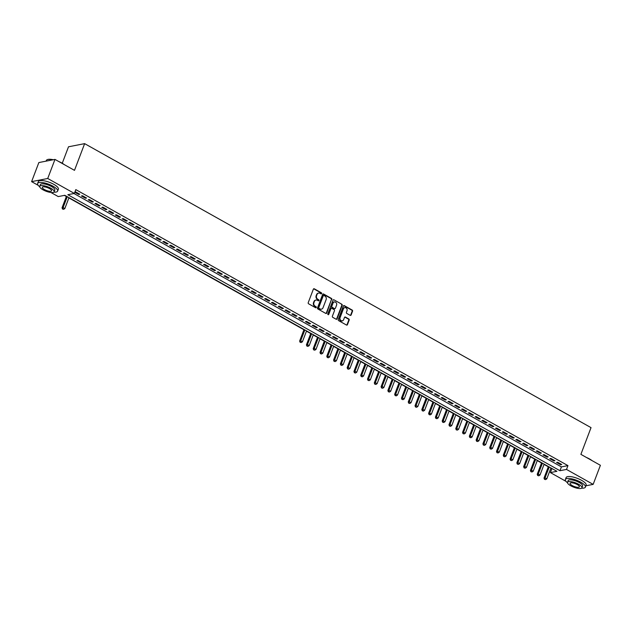 <?xml version="1.0" encoding="UTF-8"?>
<svg xmlns="http://www.w3.org/2000/svg" width="632" height="632" viewBox="0 0 632 632"><rect width="100%" height="100%" fill="white"/><g stroke="black" fill="none" stroke-linecap="round" stroke-linejoin="round"><path stroke-width="0.95" d="M321.649 293.572A0.593 0.506 78.9 0 0 321.38 292.782L314.302 288.808A0.845 0.719 78.9 0 0 313.353 289.187L308.226 302.673A0.845 0.719 78.9 0 0 308.606 303.795L315.692 307.768A0.593 0.506 78.9 0 0 316.087 306.718L315.171 306.204A2.694 2.307 78.9 0 1 313.946 302.61L314.373 301.488A2.694 2.307 78.9 0 1 317.422 300.287L318.338 300.8A0.593 0.506 78.9 0 0 318.733 299.75L317.817 299.236A2.694 2.307 78.9 0 1 316.593 295.642L317.019 294.52A2.694 2.307 78.9 0 1 320.068 293.319L320.985 293.833A0.593 0.506 78.9 0 0 321.649 293.572M321.064 293.864A0.593 0.506 78.9 0 0 320.945 292.869L313.867 288.895A0.845 0.719 78.9 0 0 313.646 288.816M315.771 307.8A0.593 0.506 78.9 0 0 315.652 306.804L315.171 306.204M318.417 300.832A0.593 0.506 78.9 0 0 318.299 299.837L317.817 299.236M350.175 315.336A0.845 0.719 78.9 0 0 351.123 314.965L352.561 311.181A0.845 0.719 78.9 0 0 352.182 310.059L344.314 305.643A0.845 0.719 78.9 0 0 343.366 306.022L338.246 319.508A0.845 0.719 78.9 0 0 338.626 320.629L346.486 325.038A0.845 0.719 78.9 0 0 347.442 324.666L349.172 320.092A0.845 0.719 78.9 0 0 348.793 318.97L345.428 317.082A0.845 0.719 78.9 0 0 344.48 317.462L343.618 319.729A2.252 1.928 78.9 0 1 340.055 317.73L343.421 308.851A2.252 1.928 78.9 0 1 346.992 310.849L346.423 312.327A0.845 0.719 78.9 0 0 346.81 313.448L350.175 315.336M38.204 185.342L31.6 181.637L38.852 162.558L54.976 159.406L74.489 170.348L84.641 143.638L591.031 427.635L580.887 454.353L600.4 465.302L593.148 484.381L585.904 485.795M54.976 159.406L47.724 178.485L74.371 193.431L67.829 194.703L559.968 470.714L566.509 469.434L593.148 484.381M73.952 193.511L561.421 466.898L567.955 465.618L75.816 189.616L74.371 193.431M567.955 465.618L566.509 469.434M331.84 299.56A0.845 0.719 78.9 0 0 331.46 298.43L323.592 294.022A0.845 0.719 78.9 0 0 322.644 294.401L317.525 307.887A0.845 0.719 78.9 0 0 317.904 309.008L325.764 313.417A0.845 0.719 78.9 0 0 326.72 313.045L331.405 299.639A0.845 0.719 78.9 0 0 331.026 298.517L323.157 294.109A0.845 0.719 78.9 0 0 322.936 294.03M333.957 299.837L341.817 304.245A0.845 0.719 78.9 0 1 342.204 305.367L337.077 318.852A0.845 0.719 78.9 0 1 336.129 319.231L332.764 317.343A0.845 0.719 78.9 0 1 332.377 316.221L334.454 310.747A0.845 0.719 78.9 0 0 334.075 309.625L331.847 308.377A0.845 0.719 78.9 0 0 330.892 308.748L328.727 314.444A0.593 0.506 78.9 0 1 327.795 313.922L333.009 300.208A0.845 0.719 78.9 0 1 333.957 299.837L341.817 304.245M74.813 192.262L78.7 194.443L79.782 194.229L75.714 191.946L74.868 192.104M86.576 198.037L82.5 195.746L81.41 195.96L85.486 198.25L86.576 198.037M93.362 201.845L89.286 199.554L88.204 199.767L92.272 202.05L93.362 201.845M100.148 205.645L96.08 203.362L94.99 203.575L99.058 205.858L100.148 205.645M106.934 209.453L102.866 207.17L101.776 207.383L105.852 209.666L106.934 209.453M113.728 213.261L109.652 210.977L108.562 211.191L112.638 213.474L113.728 213.261M120.515 217.068L116.438 214.785L115.356 214.998L119.424 217.282L120.515 217.068M127.301 220.876L123.232 218.593L122.142 218.806L126.21 221.089L127.301 220.876M134.095 224.684L130.018 222.401L128.928 222.614L133.004 224.897L134.095 224.684M140.881 228.492L136.804 226.209L135.714 226.422L139.791 228.705L140.881 228.492M147.667 232.3L143.59 230.016L142.508 230.23L146.577 232.513L147.667 232.3M154.453 236.107L150.384 233.824L149.294 234.03L153.363 236.321L154.453 236.107M161.247 239.915L157.171 237.624L156.08 237.837L160.157 240.128L161.247 239.915M168.033 243.715L163.957 241.432L162.866 241.645L166.943 243.928L168.033 243.715M174.819 247.523L170.751 245.24L169.66 245.453L173.729 247.736L174.819 247.523M181.605 251.331L177.537 249.048L176.447 249.261L180.515 251.544L181.605 251.331M188.399 255.138L184.323 252.855L183.233 253.069L187.309 255.352L188.399 255.138M195.185 258.946L191.109 256.663L190.019 256.876L194.095 259.16L195.185 258.946M201.971 262.754L197.903 260.471L196.813 260.684L200.881 262.967L201.971 262.754M208.758 266.562L204.689 264.279L203.599 264.492L207.667 266.775L208.758 266.562M215.552 270.37L211.475 268.087L210.385 268.3L214.461 270.583L215.552 270.37M222.338 274.177L218.261 271.894L217.171 272.1L221.247 274.391L222.338 274.177M229.124 277.985L225.055 275.694L223.965 275.908L228.034 278.198L229.124 277.985M235.91 281.785L231.841 279.502L230.751 279.715L234.82 281.998L235.91 281.785M242.704 285.593L238.627 283.31L237.537 283.523L241.614 285.806L242.704 285.593M249.49 289.401L245.413 287.118L244.323 287.331L248.4 289.614L249.49 289.401M256.276 293.209L252.208 290.925L251.117 291.139L255.186 293.422L256.276 293.209M263.062 297.016L258.994 294.733L257.903 294.947L261.98 297.23L263.062 297.016M269.856 300.824L265.78 298.541L264.69 298.754L268.766 301.037L269.856 300.824M276.642 304.632L272.566 302.349L271.476 302.562L275.552 304.845L276.642 304.632M283.428 308.44L279.36 306.157L278.27 306.37L282.338 308.653L283.428 308.44M290.214 312.248L286.146 309.964L285.056 310.17L289.132 312.461L290.214 312.248M297.008 316.055L292.932 313.764L291.842 313.978L295.918 316.269L297.008 316.055M303.795 319.855L299.718 317.572L298.636 317.785L302.704 320.068L303.795 319.855M310.581 323.663L306.512 321.38L305.422 321.593L309.49 323.876L310.581 323.663M317.367 327.471L313.298 325.188L312.208 325.401L316.284 327.684L317.367 327.471M324.161 331.279L320.084 328.995L318.994 329.209L323.07 331.492L324.161 331.279M330.947 335.086L326.87 332.803L325.788 333.017L329.857 335.3L330.947 335.086M337.733 338.894L333.664 336.611L332.574 336.824L336.643 339.108L337.733 338.894M344.527 342.702L340.451 340.419L339.36 340.632L343.437 342.915L344.527 342.702M351.313 346.51L347.237 344.227L346.146 344.44L350.223 346.723L351.313 346.51M358.099 350.318L354.023 348.035L352.94 348.24L357.009 350.531L358.099 350.318M364.885 354.125L360.817 351.834L359.727 352.048L363.795 354.339L364.885 354.125M371.679 357.925L367.603 355.642L366.513 355.856L370.589 358.139L371.679 357.925M378.465 361.733L374.389 359.45L373.299 359.663L377.375 361.946L378.465 361.733M385.251 365.541L381.183 363.258L380.093 363.471L384.161 365.754L385.251 365.541M392.038 369.349L387.969 367.066L386.879 367.279L390.947 369.562L392.038 369.349M398.832 373.157L394.755 370.873L393.665 371.087L397.741 373.37L398.832 373.157M405.618 376.964L401.541 374.681L400.451 374.895L404.527 377.178L405.618 376.964M412.404 380.772L408.335 378.489L407.245 378.702L411.313 380.985L412.404 380.772M419.19 384.58L415.121 382.297L414.031 382.51L418.1 384.793L419.19 384.58M425.984 388.388L421.907 386.105L420.817 386.31L424.894 388.601L425.984 388.388M432.77 392.195L428.694 389.905L427.603 390.118L431.68 392.409L432.77 392.195M439.556 395.995L435.488 393.712L434.397 393.926L438.466 396.209L439.556 395.995M446.342 399.803L442.274 397.52L441.183 397.733L445.252 400.017L446.342 399.803M453.136 403.611L449.06 401.328L447.969 401.541L452.046 403.824L453.136 403.611M459.922 407.419L455.846 405.136L454.756 405.349L458.832 407.632L459.922 407.419M466.708 411.227L462.64 408.944L461.55 409.157L465.618 411.44L466.708 411.227M473.494 415.034L469.426 412.751L468.336 412.965L472.412 415.248L473.494 415.034M480.288 418.842L476.212 416.559L475.122 416.772L479.198 419.056L480.288 418.842M487.075 422.65L482.998 420.367L481.908 420.58L485.984 422.863L487.075 422.65M493.861 426.458L489.792 424.175L488.702 424.388L492.77 426.671L493.861 426.458M500.647 430.266L496.578 427.975L495.488 428.188L499.564 430.479L500.647 430.266M507.441 434.066L503.364 431.782L502.274 431.996L506.351 434.279L507.441 434.066M514.227 437.873L510.15 435.59L509.068 435.803L513.137 438.087L514.227 437.873M521.013 441.681L516.944 439.398L515.854 439.611L519.923 441.894L521.013 441.681M527.799 445.489L523.731 443.206L522.64 443.419L526.717 445.702L527.799 445.489M534.593 449.297L530.517 447.014L529.426 447.227L533.503 449.51L534.593 449.297M541.379 453.104L537.303 450.821L536.22 451.035L540.289 453.318L541.379 453.104M548.165 456.912L544.097 454.629L543.007 454.843L547.075 457.126L548.165 456.912M554.959 460.72L550.883 458.437L549.793 458.65L553.869 460.933L554.959 460.72M556.579 462.458L560.655 464.741L561.745 464.528L557.669 462.245L556.579 462.458M64.361 195.383L66.344 196.497M68.872 197.911L303.929 329.738M306.457 331.16L310.723 333.546M313.251 334.968L317.509 337.354M320.037 338.776L324.295 341.162M326.823 342.584L331.081 344.969M333.609 346.391L337.875 348.777M340.403 350.191L344.661 352.585M347.189 353.999L351.447 356.393M353.975 357.807L358.233 360.201M360.769 361.615L365.027 364.008M367.555 365.422L371.813 367.808M374.342 369.23L378.6 371.616M381.128 373.038L385.386 375.424M387.922 376.846L392.18 379.232M394.708 380.654L398.966 383.039M401.494 384.461L405.752 386.847M408.28 388.261L412.546 390.655M415.074 392.069L419.332 394.463M421.86 395.877L426.118 398.271M428.646 399.685L432.904 402.078M435.432 403.493L439.698 405.878M442.226 407.3L446.484 409.686M449.012 411.108L453.27 413.494M455.798 414.916L460.057 417.302M462.584 418.724L466.851 421.109M469.379 422.532L473.637 424.917M476.165 426.331L480.423 428.725M482.951 430.139L487.209 432.533M489.737 433.947L494.003 436.341M496.531 437.755L500.789 440.149M503.317 441.563L507.575 443.948M510.103 445.37L514.361 447.756M516.889 449.178L521.155 451.564M523.683 452.986L527.941 455.372M530.469 456.794L534.727 459.18M537.255 460.602L541.513 462.987M544.041 464.402L548.307 466.795M550.835 468.209L552.25 468.691M84.641 143.638L68.509 146.79L62.252 163.254M31.6 181.637L47.724 178.485M565.98 481.339L550.385 472.586L556.918 471.314L64.78 195.304L58.247 196.584L50.971 192.499M551.831 468.77L550.385 472.586M561.421 466.898L559.968 470.714M78.7 194.443L78.953 193.763M85.486 198.25L85.739 197.571M92.272 202.05L92.533 201.379M99.058 205.858L99.319 205.179M105.852 209.666L106.105 208.987M112.638 213.474L112.899 212.794M119.424 217.282L119.685 216.602M126.21 221.089L126.471 220.41M133.004 224.897L133.257 224.218M139.791 228.705L140.051 228.026M146.577 232.513L146.837 231.833M153.363 236.321L153.623 235.641M160.157 240.128L160.41 239.449M166.943 243.928L167.204 243.249M173.729 247.736L173.99 247.057M180.515 251.544L180.776 250.865M187.309 255.352L187.562 254.672M194.095 259.16L194.356 258.48M200.881 262.967L201.142 262.288M207.667 266.775L207.928 266.096M214.461 270.583L214.714 269.904M221.247 274.391L221.508 273.711M228.034 278.198L228.294 277.519M234.82 281.998L235.08 281.319M241.614 285.806L241.866 285.127M248.4 289.614L248.66 288.935M255.186 293.422L255.447 292.742M261.98 297.23L262.233 296.55M268.766 301.037L269.019 300.358M275.552 304.845L275.813 304.166M282.338 308.653L282.599 307.974M289.132 312.461L289.385 311.781M295.918 316.269L296.171 315.589M302.704 320.068L302.965 319.389M309.49 323.876L309.751 323.197M316.284 327.684L316.537 327.005M323.07 331.492L323.331 330.812M329.857 335.3L330.117 334.62M336.643 339.108L336.903 338.428M343.437 342.915L343.69 342.236M350.223 346.723L350.483 346.044M357.009 350.531L357.27 349.852M363.795 354.339L364.056 353.659M370.589 358.139L370.842 357.459M377.375 361.946L377.636 361.267M384.161 365.754L384.422 365.075M390.947 369.562L391.208 368.883M397.741 373.37L397.994 372.69M404.527 377.178L404.788 376.498M411.313 380.985L411.574 380.306M418.1 384.793L418.36 384.114M424.894 388.601L425.146 387.922M431.68 392.409L431.94 391.729M438.466 396.209L438.727 395.529M445.252 400.017L445.513 399.337M452.046 403.824L452.299 403.145M458.832 407.632L459.093 406.953M465.618 411.44L465.879 410.761M472.412 415.248L472.665 414.568M479.198 419.056L479.451 418.376M485.984 422.863L486.245 422.184M492.77 426.671L493.031 425.992M499.564 430.479L499.817 429.799M506.351 434.279L506.603 433.599M513.137 438.087L513.397 437.407M519.923 441.894L520.183 441.215M526.717 445.702L526.97 445.023M533.503 449.51L533.756 448.831M540.289 453.318L540.55 452.638M547.075 457.126L547.336 456.446M553.869 460.933L554.122 460.254M560.655 464.741L560.916 464.062M318.425 293.13A2.694 2.307 78.9 0 0 316.585 294.607L317.019 294.52M317.382 299.323A2.694 2.307 78.9 0 1 316.158 295.729L316.585 294.607M315.779 300.097A2.694 2.307 78.9 0 0 313.938 301.575L314.373 301.488M314.736 306.291A2.694 2.307 78.9 0 1 313.512 302.696L313.938 301.575M325.986 313.496A0.845 0.719 78.9 0 0 326.278 313.124L331.405 299.639M323.932 295.484A0.593 0.506 78.9 0 0 323.268 295.744L318.765 307.587A0.593 0.506 78.9 0 0 319.034 308.369L319.997 308.914A2.694 2.307 78.9 0 0 323.047 307.713L326.12 299.623A2.694 2.307 78.9 0 0 324.895 296.029L323.932 295.484M323.41 295.531A0.593 0.506 78.9 0 0 322.826 295.831L323.268 295.744M321.206 309.19A2.694 2.307 78.9 0 1 319.563 309.001L318.599 308.456A0.593 0.506 78.9 0 1 318.331 307.673L322.826 295.831M336.35 319.31A0.845 0.719 78.9 0 0 336.643 318.939L341.762 305.454A0.845 0.719 78.9 0 0 341.383 304.332M331.192 308.384A0.845 0.719 78.9 0 0 330.457 308.835L328.727 314.444M336.611 305.074A2.252 1.928 78.9 0 0 333.048 303.076L331.863 306.204A0.845 0.719 78.9 0 0 332.242 307.326L334.478 308.574A0.845 0.719 78.9 0 0 335.426 308.203L336.611 305.074M334.186 301.922A2.252 1.928 78.9 0 0 332.614 303.163L333.048 303.076M334.691 308.653A0.845 0.719 78.9 0 1 334.036 308.661L331.808 307.413A0.845 0.719 78.9 0 1 331.429 306.291L332.614 303.163M344.558 307.697A2.252 1.928 78.9 0 0 342.986 308.937L343.421 308.851M342.046 320.961A2.252 1.928 78.9 0 1 339.613 317.809L342.986 308.937M346.707 325.117A0.845 0.719 78.9 0 0 347 324.753L348.738 320.179A0.845 0.719 78.9 0 0 348.358 319.057L344.993 317.169A0.845 0.719 78.9 0 0 344.772 317.09M350.397 315.415A0.845 0.719 78.9 0 0 350.689 315.044L352.127 311.26A0.845 0.719 78.9 0 0 351.748 310.138L343.879 305.73A0.845 0.719 78.9 0 0 343.658 305.651M66.447 196.236L62.047 207.81L63.137 207.596L64.835 208.544L68.975 197.658M67.276 196.702L62.513 209.018L63.627 209.318L62.947 208.939M64.835 208.544L63.627 209.318M62.513 209.018L62.047 207.81M47.416 159.612A10.46 3.184 20.8 0 1 47.558 159.548A10.46 3.184 20.8 0 1 53.278 159.738M58.65 161.468A10.46 3.184 20.8 0 1 61.778 162.985A10.46 3.184 20.8 0 1 64.274 164.62M63.176 164.004A10.712 3.263 -159.2 0 0 61.818 163.182A10.712 3.263 -159.2 0 0 60.309 162.392M52.891 159.809A10.712 3.263 -159.2 0 0 47.25 159.667A10.712 3.263 -159.2 0 0 46.357 160.449L46.097 161.136M53.894 192.152A10.712 3.263 -159.2 0 0 57.631 191.109A10.712 3.263 -159.2 0 0 53.064 186.235A10.712 3.263 -159.2 0 0 37.604 183.493A10.712 3.263 -159.2 0 0 39.705 186.764M57.631 191.109L58.357 189.197A10.712 3.263 -159.2 0 0 53.791 184.331A10.712 3.263 -159.2 0 0 38.323 181.589L37.604 183.493M39.737 186.314L40.409 184.56A7.718 2.346 20.8 0 1 51.54 186.535A7.718 2.346 20.8 0 1 54.826 190.042L54.162 191.796A7.718 2.346 -159.2 0 0 50.876 188.289A7.718 2.346 -159.2 0 0 39.737 186.314A7.718 2.346 -159.2 0 0 43.031 189.821A7.718 2.346 -159.2 0 0 54.162 191.796M44.422 189.553A4.969 1.517 -159.2 0 0 51.595 190.825A4.969 1.517 -159.2 0 0 49.478 188.565A4.969 1.517 -159.2 0 0 42.304 187.293A4.969 1.517 -159.2 0 0 44.422 189.553M586.433 457.465A10.46 3.184 20.8 0 1 589.553 458.974A10.46 3.184 20.8 0 1 592.05 460.617M590.952 460.001A10.712 3.263 -159.2 0 0 589.601 459.18A10.712 3.263 -159.2 0 0 588.084 458.39M581.669 488.141A10.712 3.263 -159.2 0 0 585.414 487.098A10.712 3.263 -159.2 0 0 580.84 482.232A10.712 3.263 -159.2 0 0 565.379 479.491A10.712 3.263 -159.2 0 0 567.481 482.753M585.414 487.098L586.133 485.194A10.712 3.263 -159.2 0 0 581.566 480.32A10.712 3.263 -159.2 0 0 566.106 477.587L565.379 479.491M567.512 482.311L568.184 480.557A7.718 2.346 20.8 0 1 579.315 482.532A7.718 2.346 20.8 0 1 582.609 486.04L581.938 487.793A7.718 2.346 -159.2 0 0 578.651 484.286A7.718 2.346 -159.2 0 0 567.512 482.311A7.718 2.346 -159.2 0 0 570.807 485.818A7.718 2.346 -159.2 0 0 581.938 487.793M572.197 485.55A4.969 1.517 -159.2 0 0 579.378 486.814A4.969 1.517 -159.2 0 0 577.253 484.554A4.969 1.517 -159.2 0 0 570.08 483.29A4.969 1.517 -159.2 0 0 572.197 485.55M304.032 329.485L299.631 341.051L300.721 340.838L302.42 341.793L306.56 330.899M304.861 329.951L300.097 342.268L301.211 342.56L300.532 342.181M302.42 341.793L301.211 342.56M300.097 342.268L299.631 341.051M310.818 333.285L306.425 344.859L307.515 344.645L309.206 345.601L313.346 334.707M311.647 333.759L306.883 346.075L307.997 346.368L307.318 345.988M309.206 345.601L307.997 346.368M306.883 346.075L306.425 344.859M317.604 337.093L313.211 348.667L314.302 348.453L316 349.409L320.132 338.515M318.441 337.559L313.67 349.883L314.783 350.175L314.104 349.796M316 349.409L314.783 350.175M313.67 349.883L313.211 348.667M324.398 340.901L319.997 352.474L321.088 352.261L322.786 353.209L326.926 342.323M325.227 341.367L320.456 353.691L321.57 353.983L320.898 353.604M322.786 353.209L321.57 353.983M320.456 353.691L319.997 352.474M331.184 344.709L326.791 356.282L327.874 356.069L329.572 357.017L333.712 346.131M332.013 345.175L327.25 357.491L328.363 357.791L327.684 357.412M329.572 357.017L328.363 357.791M327.25 357.491L326.791 356.282M337.97 348.516L333.578 360.09L334.668 359.877L336.366 360.825L340.498 349.938M338.799 348.983L334.036 361.299L335.15 361.599L334.47 361.22M336.366 360.825L335.15 361.599M334.036 361.299L333.578 360.09M344.756 352.324L340.364 363.898L341.454 363.684L343.152 364.632L347.284 353.746M345.593 352.79L340.822 365.106L341.936 365.407L341.256 365.02M343.152 364.632L341.936 365.407M340.822 365.106L340.364 363.898M351.55 356.132L347.15 367.706L348.24 367.492L349.938 368.44L354.078 357.546M352.38 356.598L347.608 368.914L348.722 369.214L348.05 368.827M349.938 368.44L348.722 369.214M347.608 368.914L347.15 367.706M358.336 359.94L353.944 371.505L355.026 371.292L356.725 372.248L360.864 361.354M359.166 360.406L354.402 372.722L355.516 373.014L354.836 372.635M356.725 372.248L355.516 373.014M354.402 372.722L353.944 371.505M365.122 363.748L360.73 375.313L361.82 375.1L363.519 376.056L367.65 365.162M365.952 364.214L361.188 376.53L362.302 376.822L361.623 376.443M363.519 376.056L362.302 376.822M361.188 376.53L360.73 375.313M371.908 367.555L367.516 379.121L368.606 378.908L370.305 379.864L374.436 368.97M372.746 368.022L367.974 380.338L369.088 380.63L368.409 380.251M370.305 379.864L369.088 380.63M367.974 380.338L367.516 379.121M378.702 371.363L374.302 382.929L375.392 382.716L377.091 383.671L381.23 372.777M379.532 371.829L374.76 384.145L375.882 384.438L375.203 384.058M377.091 383.671L375.882 384.438M374.76 384.145L374.302 382.929M385.488 375.163L381.096 386.737L382.186 386.523L383.877 387.479L388.016 376.585M386.318 375.629L381.554 387.953L382.668 388.245L381.989 387.866M383.877 387.479L382.668 388.245M381.554 387.953L381.096 386.737M392.275 378.971L387.882 390.544L388.972 390.331L390.671 391.279L394.803 380.393M393.104 379.437L388.34 391.761L389.454 392.053L388.775 391.674M390.671 391.279L389.454 392.053M388.34 391.761L387.882 390.544M399.061 382.779L394.668 394.352L395.758 394.139L397.457 395.087L401.597 384.201M399.898 383.245L395.126 395.561L396.24 395.861L395.561 395.482M397.457 395.087L396.24 395.861M395.126 395.561L394.668 394.352M405.855 386.587L401.454 398.16L402.545 397.947L404.243 398.895L408.383 388.009M406.684 387.053L401.913 399.369L403.034 399.669L402.355 399.29M404.243 398.895L403.034 399.669M401.913 399.369L401.454 398.16M412.641 390.394L408.248 401.968L409.339 401.755L411.029 402.703L415.169 391.816M413.47 390.86L408.707 403.177L409.82 403.477L409.141 403.09M411.029 402.703L409.82 403.477M408.707 403.177L408.248 401.968M419.427 394.202L415.034 405.776L416.125 405.562L417.823 406.51L421.955 395.616M420.256 394.668L415.493 406.984L416.607 407.284L415.927 406.897M417.823 406.51L416.607 407.284M415.493 406.984L415.034 405.776M426.213 398.01L421.821 409.576L422.911 409.362L424.609 410.318L428.749 399.424M427.05 398.476L422.279 410.792L423.393 411.084L422.713 410.705M424.609 410.318L423.393 411.084M422.279 410.792L421.821 409.576M433.007 401.818L428.607 413.383L429.697 413.17L431.395 414.126L435.535 403.232M433.836 402.284L429.073 414.6L430.187 414.892L429.507 414.513M431.395 414.126L430.187 414.892M429.073 414.6L428.607 413.383M439.793 405.626L435.401 417.191L436.491 416.978L438.181 417.934L442.321 407.04M440.623 406.092L435.859 418.408L436.973 418.7L436.293 418.321M438.181 417.934L436.973 418.7M435.859 418.408L435.401 417.191M446.579 409.433L442.187 420.999L443.277 420.786L444.975 421.742L449.107 410.847M447.417 409.899L442.645 422.216L443.759 422.508L443.079 422.129M444.975 421.742L443.759 422.508M442.645 422.216L442.187 420.999M453.373 413.233L448.973 424.807L450.063 424.593L451.762 425.549L455.901 414.655M454.203 413.699L449.431 426.023L450.545 426.316L449.866 425.936M451.762 425.549L450.545 426.316M449.431 426.023L448.973 424.807M460.159 417.041L455.759 428.614L456.849 428.401L458.548 429.349L462.687 418.463M460.989 417.507L456.225 429.831L457.339 430.123L456.659 429.744M458.548 429.349L457.339 430.123M456.225 429.831L455.759 428.614M466.945 420.849L462.553 432.422L463.643 432.209L465.334 433.157L469.473 422.271M467.775 421.315L463.011 433.631L464.125 433.931L463.446 433.552M465.334 433.157L464.125 433.931M463.011 433.631L462.553 432.422M473.731 424.657L469.339 436.23L470.429 436.017L472.128 436.965L476.259 426.079M474.569 425.123L469.797 437.439L470.911 437.739L470.232 437.36M472.128 436.965L470.911 437.739M469.797 437.439L469.339 436.23M480.525 428.464L476.125 440.038L477.215 439.825L478.914 440.773L483.053 429.886M481.355 428.931L476.583 441.247L477.697 441.547L477.018 441.16M478.914 440.773L477.697 441.547M476.583 441.247L476.125 440.038M487.312 432.272L482.911 443.846L484.001 443.632L485.7 444.58L489.839 433.686M488.141 432.738L483.377 445.054L484.491 445.355L483.812 444.968M485.7 444.58L484.491 445.355M483.377 445.054L482.911 443.846M494.098 436.08L489.705 447.646L490.795 447.432L492.486 448.388L496.626 437.494M494.927 436.546L490.163 448.862L491.277 449.154L490.598 448.775M492.486 448.388L491.277 449.154M490.163 448.862L489.705 447.646M500.884 439.888L496.491 451.453L497.582 451.24L499.28 452.196L503.412 441.302M501.721 440.354L496.95 452.67L498.063 452.962L497.384 452.583M499.28 452.196L498.063 452.962M496.95 452.67L496.491 451.453M507.678 443.696L503.277 455.261L504.368 455.048L506.066 456.004L510.206 445.11M508.507 444.162L503.736 456.478L504.849 456.77L504.178 456.391M506.066 456.004L504.849 456.77M503.736 456.478L503.277 455.261M514.464 447.503L510.064 459.069L511.154 458.856L512.852 459.812L516.992 448.918M515.293 447.969L510.53 460.286L511.644 460.578L510.964 460.199M512.852 459.812L511.644 460.578M510.53 460.286L510.064 459.069M521.25 451.303L516.858 462.877L517.948 462.663L519.638 463.619L523.778 452.725M522.079 451.769L517.316 464.093L518.43 464.386L517.75 464.007M519.638 463.619L518.43 464.386M517.316 464.093L516.858 462.877M528.036 455.111L523.644 466.685L524.734 466.471L526.432 467.419L530.564 456.533M528.873 455.577L524.102 467.901L525.216 468.194L524.536 467.814M526.432 467.419L525.216 468.194M524.102 467.901L523.644 466.685M534.83 458.919L530.43 470.492L531.52 470.279L533.218 471.227L537.358 460.341M535.659 459.385L530.888 471.701L532.002 472.001L531.33 471.622M533.218 471.227L532.002 472.001M530.888 471.701L530.43 470.492M541.616 462.727L537.224 474.3L538.306 474.087L540.005 475.035L544.144 464.149M542.446 463.193L537.682 475.509L538.796 475.809L538.116 475.43M540.005 475.035L538.796 475.809M537.682 475.509L537.224 474.3M548.402 466.534L544.01 478.108L545.1 477.895L546.798 478.843L550.93 467.957M549.232 467.001L544.468 479.317L545.582 479.617L544.903 479.238M546.798 478.843L545.582 479.617M544.468 479.317L544.01 478.108M320.945 292.869L321.38 292.782M315.652 306.804L316.087 306.718M318.299 299.837L318.733 299.75M316.158 295.729L316.593 295.642M313.512 302.696L313.946 302.61M313.867 288.895L314.302 288.808M326.278 313.124L326.72 313.045M323.157 294.109L323.592 294.022M331.026 298.517L331.46 298.43M318.331 307.673L318.765 307.587M318.599 308.456L319.034 308.369M319.563 309.001L319.997 308.914M341.762 305.454L342.204 305.367M336.643 318.939L337.077 318.852M330.457 308.835L330.892 308.748M331.429 306.291L331.863 306.204M331.808 307.413L332.242 307.326M334.036 308.661L334.478 308.574M339.613 317.809L340.055 317.73M344.993 317.169L345.428 317.082M348.358 319.057L348.793 318.97M348.738 320.179L349.172 320.092M347 324.753L347.442 324.666M343.879 305.73L344.314 305.643M351.748 310.138L352.182 310.059M352.127 311.26L352.561 311.181M350.689 315.044L351.123 314.965M318.204 293.161L318.639 293.074M315.558 300.121L315.992 300.042M323.181 295.515L323.616 295.428M320.993 309.245L321.427 309.159M330.963 308.384L331.397 308.298M333.965 301.954L334.399 301.867M334.486 308.74L334.921 308.653M344.337 307.721L344.772 307.642M341.833 321.017L342.268 320.938"/></g></svg>
